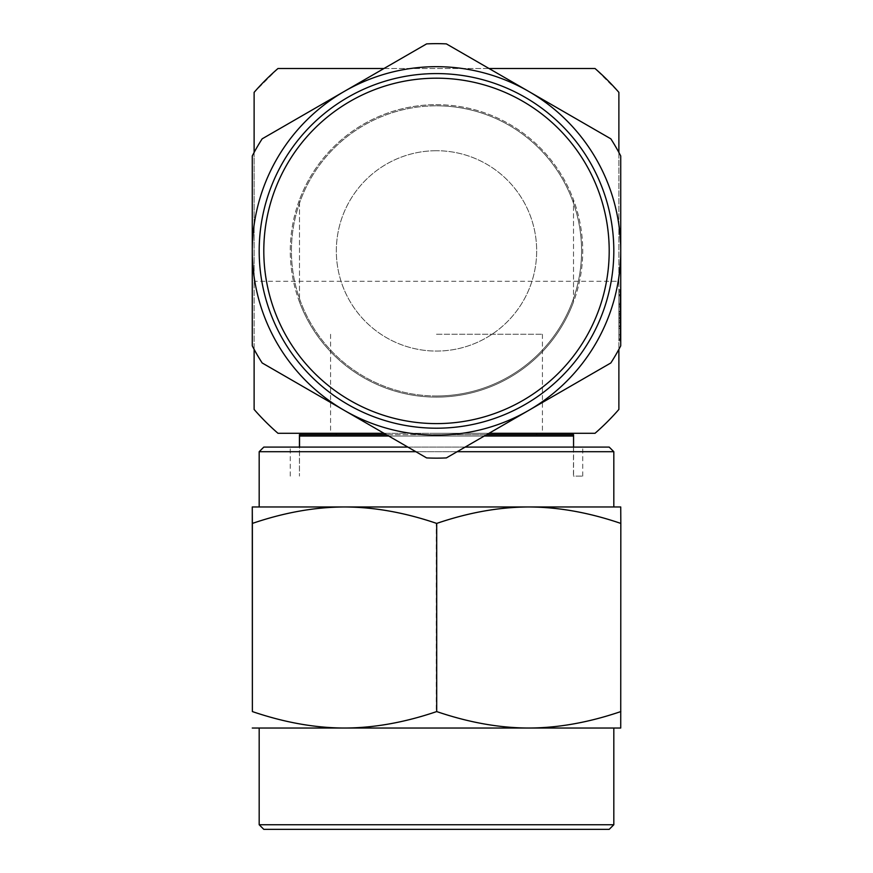 <?xml version="1.0" encoding="UTF-8"?>
<svg xmlns="http://www.w3.org/2000/svg" width="873" height="873" viewBox="0 0 873 873"><rect width="100%" height="100%" fill="white"/><g stroke="black" fill="none" stroke-linecap="round" stroke-linejoin="round"><path stroke-width="0.65" stroke-dasharray="4.37 3.27" d="M436.5 395.971A145.071 145.071 0 0 1 291.429 250.9A145.071 145.071 0 0 1 436.5 105.829A145.071 145.071 0 0 0 291.429 250.9A145.071 145.071 0 0 0 436.5 395.971A145.071 145.071 0 0 0 581.571 250.9A145.071 145.071 0 0 0 436.5 105.829A145.071 145.071 0 0 1 581.571 250.9A145.071 145.071 0 0 1 436.5 395.971M383.945 68.52L489.055 68.52M254.119 152.459L254.119 349.331M383.945 433.281L489.055 433.281M618.881 152.459L618.881 349.331M277.963 68.52L254.119 92.363L254.119 281.292L618.881 281.292L618.881 92.363L595.037 68.52L277.963 68.52M618.881 281.292L618.881 409.437A241.657 241.657 0 0 1 595.037 433.281L277.963 433.281A241.657 241.657 0 0 1 254.119 409.437L254.119 281.292M436.5 433.281L330.572 433.281L436.5 433.281M436.5 334.261L542.428 334.261L436.5 334.261M436.5 66.675A184.225 184.225 0 0 1 528.612 410.441A184.225 184.225 0 0 1 252.275 250.9A184.225 184.225 0 0 1 436.5 66.675M446.387 43.89A207.25 207.25 0 0 0 426.613 43.89L262.162 138.829A207.25 207.25 0 0 0 252.275 155.951L252.275 345.839A207.25 207.25 0 0 0 262.162 362.961L426.613 457.91A207.25 207.25 0 0 0 446.387 457.91L610.838 362.961A207.25 207.25 0 0 0 620.725 345.839L620.725 155.951A207.25 207.25 0 0 0 610.838 138.829L446.387 43.89M436.5 78.188A172.701 172.701 0 0 0 263.799 250.9A172.701 172.701 0 0 0 436.5 423.601A172.701 172.701 0 0 0 609.201 250.9A172.701 172.701 0 0 0 436.5 78.188M436.5 73.583A177.317 177.317 0 0 0 259.183 250.9A177.317 177.317 0 0 0 436.5 428.207A177.317 177.317 0 0 0 613.817 250.9A177.317 177.317 0 0 0 436.5 73.583A177.317 177.317 0 0 1 613.817 250.9A177.317 177.317 0 0 1 436.5 428.207A177.317 177.317 0 0 1 259.183 250.9A177.317 177.317 0 0 1 436.5 73.583A177.317 177.317 0 0 1 613.817 250.9A177.317 177.317 0 0 1 436.5 428.207A177.317 177.317 0 0 1 259.183 250.9A177.317 177.317 0 0 1 436.5 73.583M436.5 104.673A146.228 146.228 0 0 1 573.517 199.819A146.228 146.228 0 0 0 299.483 199.819L299.483 301.971A146.228 146.228 0 0 0 573.517 301.971A146.228 146.228 0 0 1 299.483 301.971A146.228 146.228 0 0 1 436.5 104.673M436.5 150.723A100.166 100.166 0 0 0 336.334 250.9A100.166 100.166 0 0 0 436.5 351.066A100.166 100.166 0 0 0 536.666 250.9A100.166 100.166 0 0 0 436.5 150.723A100.166 100.166 0 0 1 536.666 250.9A100.166 100.166 0 0 1 436.5 351.066A100.166 100.166 0 0 1 336.334 250.9A100.166 100.166 0 0 1 436.5 150.723M573.517 301.971L573.517 199.819A146.228 146.228 0 0 1 573.517 301.971L573.517 199.819A146.228 146.228 0 0 1 573.517 301.971M299.483 301.971A146.228 146.228 0 0 1 299.483 199.819L299.483 301.971M620.627 711.571C588.588 722.484 557.869 727.962 528.46 728.027L620.725 728.027L620.725 506.962L252.275 506.962M436.304 711.571C404.297 722.484 373.611 727.962 344.246 728.027L528.46 728.027C499.072 727.962 468.354 722.484 436.304 711.571L436.304 523.418C404.559 512.56 373.873 507.071 344.246 506.962C314.618 507.071 283.921 512.56 252.177 523.418M263.799 447.096L609.201 447.096M259.183 451.701L613.817 451.701M437.788 434.656L386.335 434.656L437.788 434.656M299.439 447.096L290.273 447.096L299.537 447.096L299.439 476.112L299.439 447.096L573.463 447.096L573.463 476.112L582.728 476.112L573.463 476.112M436.413 433.281L536.666 433.281L436.413 433.281M436.413 434.656L536.666 434.656L436.413 434.656M299.439 436.042L573.463 436.042L573.561 434.656M582.728 476.112L582.728 447.096L573.561 447.096L573.561 476.112M582.728 447.096L573.463 447.096L573.463 436.042M573.561 447.096L299.537 447.096M465.123 447.096L407.877 447.096M457.146 451.701L415.854 451.701M436.336 506.962L613.817 506.962L436.336 506.962M252.275 728.027L344.246 728.027C314.88 727.962 284.194 722.484 252.177 711.571M436.336 728.027L613.817 728.027L436.336 728.027M259.183 824.745L613.817 824.745M263.799 829.35L609.201 829.35M620.627 523.418C588.839 512.56 558.12 507.071 528.46 506.962C498.799 507.071 468.081 512.56 436.304 523.418M620.048 321.799L620.048 289.629L620.048 340.863L620.048 289.629L620.048 339.619L620.048 290.873L620.048 339.619L620.048 290.873L618.881 290.873L618.881 340.863L618.881 289.629L618.881 339.619L618.881 290.873L620.048 290.873L618.881 290.873L620.048 290.873L620.048 339.619L618.881 339.619L620.048 339.619L618.881 339.619L620.048 339.619L620.048 318.263L620.048 334.621L618.881 334.621L620.048 334.621L618.881 334.621L620.048 334.621L620.048 319.616L618.881 319.616L620.048 319.616L620.048 314.618L618.881 314.618L620.048 314.618L620.048 295.871L618.881 295.871L620.048 295.871L620.048 290.873L618.881 290.873L620.048 290.873L620.048 334.621L618.881 334.621L620.048 334.621L620.048 339.619L618.881 339.619L620.048 339.619L620.048 290.873L618.881 290.873L620.048 290.873L620.048 334.621L618.881 334.621L620.048 334.621L620.048 321.799L618.881 321.799M620.048 313.374L618.881 313.374L620.048 313.374M620.048 314.171L618.881 314.171M620.048 326.546L618.881 326.546M620.048 338.888L618.881 338.888M620.048 318.372L618.881 318.372M620.048 318.263L618.881 318.263L620.048 318.263M620.048 326.524L618.881 326.524M620.048 316.495L620.048 326.186L620.048 316.495L618.881 316.495L618.881 326.186L618.881 316.495M620.048 335.865L620.048 326.186L620.048 335.865L618.881 335.865L618.881 320.249L618.881 335.865L620.048 335.865L620.048 320.249L620.048 335.865M620.048 289.629L618.881 289.629L618.881 318.023L618.881 289.629L620.048 289.629L620.048 340.863L618.881 340.863L618.881 318.023L618.881 340.863L620.048 340.863L620.048 289.629L618.881 289.629M620.048 325.891L618.881 325.891M620.048 325.935L618.881 325.935M620.048 311.497L618.881 311.497M620.048 311.868L618.881 311.868M620.048 292.051L618.881 292.051M620.048 326.186L618.881 326.186L620.048 326.186M620.048 339.619L618.881 339.619L620.048 339.619L620.048 334.621L618.881 334.621L620.048 334.621L620.048 339.619L618.881 339.619M620.048 315.24L618.881 315.24L618.881 294.627L618.881 315.24L620.048 315.24L620.048 294.627L618.881 294.627L620.048 294.627L620.048 315.24M620.048 317.739L618.881 317.739M620.048 306.98L618.881 306.98M620.048 303.368L618.881 303.368L620.048 303.368M620.048 306.794L618.881 306.794M620.048 322.748L618.881 322.748M620.048 328.226L618.881 328.226M620.048 318.023L618.881 318.023L620.048 318.023M620.048 328.357L618.881 328.357M620.048 304.666L618.881 304.666M620.048 294.976L618.881 294.976M620.048 305.07L618.881 305.07M620.048 328.39L618.881 328.39M620.048 328.292L618.881 328.292M620.048 320.249L618.881 320.249M620.048 304.983L618.881 304.983M620.048 304.524L618.881 304.524M484.264 436.042L388.736 436.042M620.048 311.574L618.881 311.574M542.428 334.261L542.428 433.281M330.572 334.261L330.572 433.281M290.273 476.112L290.273 447.096"/><path stroke-width="1.31" d="M254.119 152.459L254.119 92.363A241.657 241.657 0 0 1 277.963 68.52L383.945 68.52M489.055 68.52L595.037 68.52A241.657 241.657 0 0 1 618.881 92.363L618.881 152.459M254.119 349.331L254.119 409.437A241.657 241.657 0 0 0 277.963 433.281L383.945 433.281M489.055 433.281L595.037 433.281A241.657 241.657 0 0 0 618.881 409.437L618.881 349.331M263.799 250.9A172.701 172.701 0 0 0 436.5 423.601A172.701 172.701 0 0 0 609.201 250.9A172.701 172.701 0 0 0 436.5 78.188A172.701 172.701 0 0 0 263.799 250.9M259.183 250.9A177.317 177.317 0 0 0 436.5 428.207A177.317 177.317 0 0 0 613.817 250.9A177.317 177.317 0 0 0 436.5 73.583A177.317 177.317 0 0 0 259.183 250.9M436.5 435.114A184.225 184.225 0 0 0 528.612 410.441L446.387 457.91A207.25 207.25 0 0 1 426.613 457.91L262.162 362.961A207.25 207.25 0 0 1 252.275 345.839L252.275 155.951A207.25 207.25 0 0 1 262.162 138.829L426.613 43.89A207.25 207.25 0 0 1 446.387 43.89L528.612 91.359A184.225 184.225 0 0 0 252.275 250.9A184.225 184.225 0 0 0 436.5 435.114M610.838 362.961A207.25 207.25 0 0 0 620.725 345.839L620.725 250.9A184.225 184.225 0 0 1 528.612 410.441L610.838 362.961M620.725 155.951A207.25 207.25 0 0 0 610.838 138.829L528.612 91.359A184.225 184.225 0 0 1 620.725 250.9L620.725 155.951M609.201 829.35L263.799 829.35L259.183 824.745L613.817 824.745L609.201 829.35M436.696 711.571C468.703 722.484 499.389 727.962 528.754 728.027L344.54 728.027C373.928 727.962 404.646 722.484 436.696 711.571L436.696 523.418C468.441 512.56 499.127 507.071 528.754 506.962L620.725 506.962L620.823 523.418L620.725 728.027L528.754 728.027C558.12 727.962 588.806 722.484 620.823 711.571M573.474 434.656L486.665 434.656L573.561 434.656L573.561 447.096M336.334 433.281L336.334 434.656L299.439 434.656L299.439 447.096M336.334 434.656L386.335 434.656L299.526 434.656L299.537 447.096M407.877 447.096L263.799 447.096L259.183 451.701L259.183 506.962M457.146 451.701L613.817 451.701L609.201 447.096L465.123 447.096M415.854 451.701L259.183 451.701M252.275 728.027L344.54 728.027C315.131 727.962 284.412 722.484 252.373 711.571L252.275 506.962L528.754 506.962C558.382 507.071 589.079 512.56 620.823 523.418M252.275 506.962L252.373 523.418C284.161 512.56 314.88 507.071 344.54 506.962C374.201 507.071 404.919 512.56 436.696 523.418M252.373 711.571L252.373 523.418M573.561 436.042L484.264 436.042M388.736 436.042L299.537 436.042M536.666 433.281L536.666 434.656M613.817 451.701L613.817 506.962M613.817 728.027L613.817 824.745M259.183 728.027L259.183 824.745"/></g></svg>
